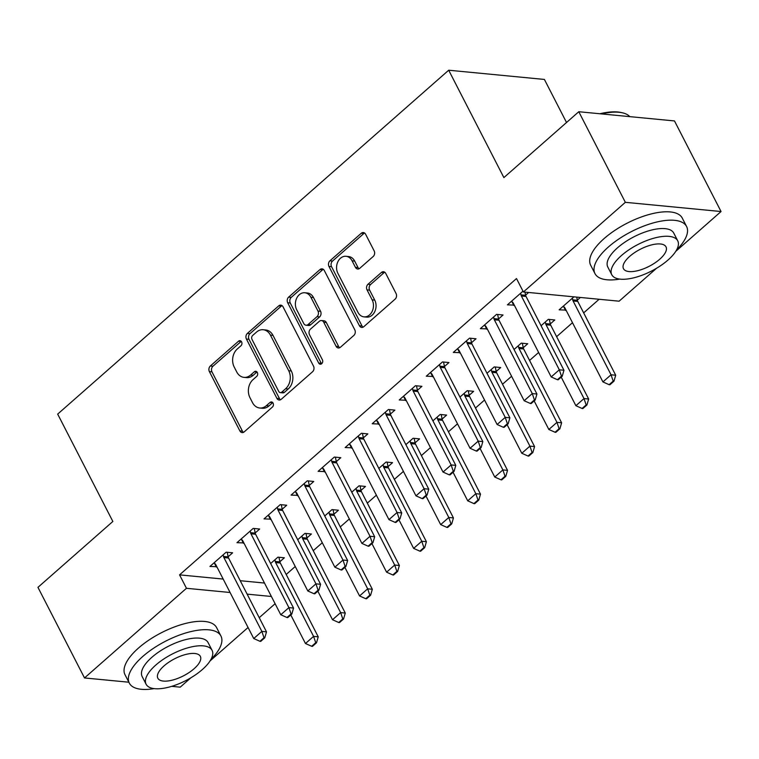 <?xml version="1.0" encoding="UTF-8"?>
<svg xmlns="http://www.w3.org/2000/svg" width="759" height="759" viewBox="0 0 759 759"><rect width="100%" height="100%" fill="white"/><g stroke="black" fill="none" stroke-linecap="round" stroke-linejoin="round"><path stroke-width="1.14" d="M241.599 341.854A2.827 2.201 -84.5 0 0 240.015 340.668A2.827 2.201 -84.5 0 0 238.554 341.18L210.357 365.98A4.042 3.14 -84.5 0 0 209.389 371.616L239.863 430.894A4.042 3.14 -84.5 0 0 242.13 432.592A4.042 3.14 -84.5 0 0 244.208 431.862L272.415 407.052A2.827 2.201 -84.5 0 0 273.079 403.114A2.827 2.201 -84.5 0 0 271.494 401.928A2.827 2.201 -84.5 0 0 270.043 402.441L266.39 405.657A12.941 10.047 -84.5 0 1 259.73 408A12.941 10.047 -84.5 0 1 252.481 402.583L249.939 397.64A12.941 10.047 -84.5 0 1 253.022 379.633L256.665 376.426A2.827 2.201 -84.5 0 0 257.339 372.489A2.827 2.201 -84.5 0 0 255.755 371.303A2.827 2.201 -84.5 0 0 254.293 371.815L250.65 375.022A12.941 10.047 -84.5 0 1 243.99 377.365A12.941 10.047 -84.5 0 1 236.742 371.957L234.199 367.014A12.941 10.047 -84.5 0 1 237.273 349.007L240.926 345.791A2.827 2.201 -84.5 0 0 241.599 341.854M241.258 341.341A2.827 2.201 -84.5 0 0 241.144 341.436L212.937 366.236A4.042 3.14 -84.5 0 0 211.979 371.863L242.444 431.15A4.042 3.14 -84.5 0 0 243.459 432.355M272.737 402.602A2.827 2.201 -84.5 0 0 272.623 402.697L268.98 405.904L266.39 405.657M256.997 371.967A2.827 2.201 -84.5 0 0 256.884 372.062L253.231 375.269L250.65 375.022M373.181 256.504A4.042 3.14 -84.5 0 0 374.149 250.868L365.601 234.237A4.042 3.14 -84.5 0 0 363.333 232.548A4.042 3.14 -84.5 0 0 361.256 233.279L329.928 260.821A4.042 3.14 -84.5 0 0 328.97 266.456L359.434 325.734A4.042 3.14 -84.5 0 0 361.701 327.433A4.042 3.14 -84.5 0 0 363.789 326.702L395.107 299.15A4.042 3.14 -84.5 0 0 396.065 293.524L385.743 273.43A4.042 3.14 -84.5 0 0 383.475 271.741A4.042 3.14 -84.5 0 0 381.397 272.472L367.992 284.264A4.042 3.14 -84.5 0 0 367.033 289.891L372.147 299.852A10.816 8.396 -84.5 0 1 372.166 311.408A10.816 8.396 -84.5 0 1 364.016 316.864A10.816 8.396 -84.5 0 1 357.954 312.338L337.888 273.316A10.816 8.396 -84.5 0 1 337.869 261.751A10.816 8.396 -84.5 0 1 346.028 256.295A10.816 8.396 -84.5 0 1 352.091 260.821L355.43 267.329A4.042 3.14 -84.5 0 0 357.698 269.018A4.042 3.14 -84.5 0 0 359.785 268.288L373.181 256.504M656.526 268.278L619.107 301.19L523.397 291.978L516.5 278.553L179.56 574.867L186.458 588.291L230.072 592.494M523.397 291.978L625.35 202.321L721.05 211.533L675.747 251.381M128.859 682.218L84.515 677.948L37.95 587.352L112.854 521.471L57.675 414.101L448.692 70.217L503.881 177.597L578.785 111.725L625.35 202.321M84.515 677.948L186.458 588.291M283.05 306.835A4.042 3.14 -84.5 0 0 280.783 305.146A4.042 3.14 -84.5 0 0 278.705 305.877L247.377 333.419A4.042 3.14 -84.5 0 0 246.419 339.045L276.893 398.333A4.042 3.14 -84.5 0 0 279.151 400.031A4.042 3.14 -84.5 0 0 281.238 399.291L312.556 371.749A4.042 3.14 -84.5 0 0 313.514 366.123L283.05 306.835M288.657 297.12L319.975 269.578A4.042 3.14 -84.5 0 1 322.053 268.847A4.042 3.14 -84.5 0 1 324.321 270.536L354.795 329.823A4.042 3.14 -84.5 0 1 353.827 335.45L340.43 347.243A4.042 3.14 -84.5 0 1 338.343 347.973A4.042 3.14 -84.5 0 1 336.076 346.284L323.723 322.233A4.042 3.14 -84.5 0 0 321.455 320.545A4.042 3.14 -84.5 0 0 319.378 321.275L310.488 329.093A4.042 3.14 -84.5 0 0 309.52 334.728L322.385 359.757A2.827 2.201 -84.5 0 1 322.395 362.783A2.827 2.201 -84.5 0 1 320.26 364.206A2.827 2.201 -84.5 0 1 318.676 363.02L287.699 302.746A4.042 3.14 -84.5 0 1 288.657 297.12L291.247 297.376L322.566 269.825L319.975 269.578M566.527 122.503L544.402 79.439L448.692 70.217M498.559 318.941L503.046 314.994L496.585 314.368L480.362 328.638L487.24 328.894M550.294 323.922L554.782 319.975L548.311 319.349L541.072 325.715M444.48 366.502L448.967 362.555L442.497 361.929L426.273 376.198L433.161 376.455M496.206 371.483L500.703 367.536L494.232 366.91L486.993 373.276M390.392 414.063L394.879 410.116L388.418 409.49L372.195 423.759L379.073 424.015M442.127 419.044L446.615 415.097L440.154 414.471L432.905 420.847M336.313 461.624L340.8 457.677L334.33 457.06L318.106 471.33L324.994 471.586M388.039 466.614L392.536 462.658L386.065 462.041L378.826 468.407M282.225 509.194L286.712 505.238L280.251 504.621L264.028 518.89L270.906 519.147M333.96 514.175L338.448 510.219L331.987 509.602L324.738 515.968M228.146 556.755L232.633 552.808L226.163 552.182L209.939 566.451L216.827 566.707M279.872 561.736L284.369 557.789L277.898 557.163L270.659 563.529M179.56 574.867L223.174 579.07M240.223 580.711L264.483 583.045M286.19 574.478L295.251 566.508M313.239 550.692L322.29 542.732M340.279 526.917L349.33 518.947M367.318 503.132L376.379 495.172M394.357 479.346L403.418 471.386M421.406 455.571L430.457 447.601M448.446 431.786L457.497 423.826M475.485 408.01L484.546 400.04M502.524 384.225L511.585 376.265M529.564 360.449L538.624 352.48M556.613 336.664L572.495 322.698M583.652 312.879L599.126 299.274M306.921 537.951L311.408 534.004L304.938 533.378L297.699 539.753M255.185 532.97L259.673 529.023L253.212 528.397L236.979 542.666L243.867 542.922M360.999 490.39L365.487 486.443L359.026 485.817L351.787 492.183M309.264 485.409L313.761 481.462L307.291 480.836L291.067 495.105L297.945 495.361M415.078 442.829L419.575 438.882L413.105 438.256L405.866 444.622M363.352 437.848L367.84 433.901L361.379 433.275L345.146 447.544L352.034 447.801M469.166 395.268L473.654 391.321L467.193 390.695L459.954 397.061M417.431 390.287L421.928 386.331L415.458 385.714L399.234 399.984L406.112 400.24M523.245 347.707L527.742 343.751L521.272 343.134L514.033 349.501M471.519 342.726L476.007 338.77L469.546 338.153L453.313 352.423L460.201 352.679M573.908 296.845L559.136 309.833L566.015 310.099M577.333 300.137L580.379 297.462M522.979 291.162L507.401 304.852L514.279 305.109M525.598 295.156L528.644 292.481M578.785 111.725L674.485 120.937L721.05 211.533M190.87 677.796L180.215 687.161L171.724 686.345M275.109 603.718L259.227 617.684M248.06 627.494L210.091 660.89M247.121 594.136L271.38 596.47M216.41 567.077L214.285 562.941M243.449 543.292L241.324 539.156M270.489 519.507L268.363 515.38M297.537 495.731L295.412 491.595M324.577 471.946L322.452 467.81M351.616 448.171L349.491 444.034M378.656 424.385L376.53 420.249M405.704 400.6L403.579 396.473M432.744 376.825L430.619 372.688M459.783 353.039L457.658 348.903M486.823 329.264L484.697 325.127M565.597 310.459L563.472 306.323M513.862 305.479L511.737 301.342M243.99 377.365L246.58 377.612A12.941 10.047 -84.5 0 0 253.231 375.269M259.73 408L262.32 408.247A12.941 10.047 -84.5 0 0 268.98 405.904M282.044 305.63A4.042 3.14 -84.5 0 0 281.285 306.124L249.967 333.666A4.042 3.14 -84.5 0 0 249.009 339.301L279.473 398.579A4.042 3.14 -84.5 0 0 280.479 399.794M252.671 335.469A2.827 2.201 -84.5 0 0 251.997 339.406L278.743 391.445A2.827 2.201 -84.5 0 0 280.327 392.631A2.827 2.201 -84.5 0 0 281.788 392.118L285.631 388.731A12.941 10.047 -84.5 0 0 288.714 370.724L270.432 335.146A12.941 10.047 -84.5 0 0 263.174 329.738A12.941 10.047 -84.5 0 0 256.523 332.081L252.671 335.469M280.327 392.631L282.917 392.877A2.827 2.201 -84.5 0 0 284.369 392.365L281.788 392.118M263.174 329.738L265.764 329.985A12.941 10.047 -84.5 0 1 273.012 335.402L291.295 370.971A12.941 10.047 -84.5 0 1 288.221 388.978L284.369 392.365M323.315 269.331A4.042 3.14 -84.5 0 0 322.566 269.825M321.455 320.545L324.046 320.791A4.042 3.14 -84.5 0 1 326.313 322.49L338.666 346.531A4.042 3.14 -84.5 0 0 339.671 347.736M291.247 297.376A4.042 3.14 -84.5 0 0 290.28 303.002L321.256 363.276A2.827 2.201 -84.5 0 0 321.607 363.789M310.905 297.291A10.816 8.396 -84.5 0 0 304.833 292.765A10.816 8.396 -84.5 0 0 296.684 298.221A10.816 8.396 -84.5 0 0 296.703 309.776L303.771 323.524A4.042 3.14 -84.5 0 0 306.038 325.222A4.042 3.14 -84.5 0 0 308.116 324.482L317.006 316.664A4.042 3.14 -84.5 0 0 317.964 311.038L310.905 297.291L313.486 297.537A10.816 8.396 -84.5 0 0 307.423 293.012L304.833 292.765M306.038 325.222L308.619 325.469A4.042 3.14 -84.5 0 0 310.697 324.738L308.116 324.482M313.486 297.537L320.554 311.285A4.042 3.14 -84.5 0 1 319.596 316.911L310.697 324.738M346.028 256.295L348.618 256.551A10.816 8.396 -84.5 0 1 354.681 261.077L358.02 267.576A4.042 3.14 -84.5 0 0 359.026 268.781M364.016 316.864L366.597 317.12A10.816 8.396 -84.5 0 0 374.756 311.664A10.816 8.396 -84.5 0 0 374.737 300.099L372.147 299.852M384.737 272.225A4.042 3.14 -84.5 0 0 383.978 272.728L370.582 284.511A4.042 3.14 -84.5 0 0 369.614 290.137L374.737 300.099M364.595 233.032A4.042 3.14 -84.5 0 0 363.836 233.525L332.518 261.077A4.042 3.14 -84.5 0 0 331.56 266.703L362.024 325.99A4.042 3.14 -84.5 0 0 363.03 327.195M290.782 614.942L305.469 643.518L313.581 636.384L275.64 562.561A4.118 3.197 95.5 0 1 275.251 561.432L274.9 559.8M315.735 642.712L311.683 646.279L312.461 646.355L316.512 642.788L315.735 642.712L313.581 636.384L318.239 636.829L280.299 563.007A4.118 3.197 95.5 0 1 279.91 561.878L278.933 557.267M305.469 643.518L311.683 646.279M316.512 642.788L318.239 636.829M259.948 641.298L260.726 641.374L264.777 637.807L264.009 637.731L259.948 641.298L253.743 638.537L215.803 564.715A4.118 3.197 -84.5 0 0 215.148 563.814L214.123 562.78M223.174 554.81L223.516 556.451A4.118 3.197 -84.5 0 0 223.914 557.58L261.855 631.403L266.504 631.849L264.777 637.807M227.197 552.277L228.174 556.897A4.118 3.197 -84.5 0 0 228.573 558.026L266.504 631.849M253.743 638.537L261.855 631.403L264.009 637.731M317.822 591.157L332.508 619.733L340.63 612.598L302.689 538.786A4.118 3.197 95.5 0 1 302.291 537.657L301.949 536.015M342.783 618.936L338.723 622.503L339.501 622.579L343.552 619.012L342.783 618.936L340.63 612.598L345.279 613.054L307.338 539.232A4.118 3.197 95.5 0 1 306.949 538.103L305.972 533.482M332.508 619.733L338.723 622.503M343.552 619.012L345.279 613.054M344.871 567.381L359.557 595.957L367.669 588.823L329.729 515A4.118 3.197 95.5 0 1 329.33 513.871L328.989 512.23M369.823 595.151L365.762 598.718L366.54 598.794L370.601 595.227L369.823 595.151L367.669 588.823L372.327 589.269L334.387 515.446A4.118 3.197 95.5 0 1 333.988 514.317L333.021 509.697M359.557 595.957L365.762 598.718M370.601 595.227L372.327 589.269M286.987 617.522L287.765 617.598L291.826 614.031L291.048 613.955L286.987 617.522L280.783 614.752L242.842 540.93A4.118 3.197 -84.5 0 0 242.187 540.029L241.163 538.994M250.214 531.034L250.555 532.666A4.118 3.197 -84.5 0 0 250.954 533.795L288.894 607.617L293.553 608.073L291.826 614.031M254.246 528.501L255.214 533.122A4.118 3.197 -84.5 0 0 255.612 534.251L293.553 608.073M280.783 614.752L288.894 607.617L291.048 613.955M314.036 593.737L314.805 593.813L318.865 590.246L318.087 590.17L314.036 593.737L307.822 590.976L269.881 517.154A4.118 3.197 -84.5 0 0 269.236 516.243L268.202 515.209M277.253 507.249L277.604 508.891A4.118 3.197 -84.5 0 0 277.993 510.02L315.934 583.842L320.592 584.288L318.865 590.246M281.285 504.716L282.253 509.336A4.118 3.197 -84.5 0 0 282.652 510.465L320.592 584.288M307.822 590.976L315.934 583.842L318.087 590.17M210.974 659.4A51.508 20.702 152.8 0 0 220.935 636.023A51.508 20.702 152.8 0 0 189.038 632.048A51.508 20.702 152.8 0 0 142.796 656.45A51.508 20.702 152.8 0 0 129.315 683.109A51.508 20.702 152.8 0 0 154.115 688.622M220.935 636.023L216.619 627.636A51.508 20.702 152.8 0 0 184.722 623.661A51.508 20.702 152.8 0 0 138.48 648.063A51.508 20.702 152.8 0 0 125.007 674.723L129.315 683.109M146.107 684.239L142.142 676.516A37.087 14.905 -27.2 0 1 151.847 657.322A37.087 14.905 -27.2 0 1 185.139 639.752A37.087 14.905 -27.2 0 1 208.108 642.617L212.074 650.33A37.087 14.905 152.8 0 0 189.105 647.474A37.087 14.905 152.8 0 0 155.813 665.045A37.087 14.905 152.8 0 0 146.107 684.239A37.087 14.905 152.8 0 0 169.077 687.094A37.087 14.905 152.8 0 0 202.368 669.523A37.087 14.905 152.8 0 0 212.074 650.33M164.086 665.842A23.899 9.611 152.8 0 0 157.834 678.204A23.899 9.611 152.8 0 0 172.635 680.055A23.899 9.611 152.8 0 0 194.095 668.726A23.899 9.611 152.8 0 0 200.348 656.364A23.899 9.611 152.8 0 0 185.547 654.514A23.899 9.611 152.8 0 0 164.086 665.842M599.866 113.755A50.265 20.208 -27.2 0 1 620.853 112.465L622.257 112.768A51.508 20.702 152.8 0 0 601.507 113.907M629.79 116.639A51.508 20.702 152.8 0 0 622.257 112.768M676.63 249.882A51.508 20.702 152.8 0 0 686.591 226.514A51.508 20.702 152.8 0 0 654.694 222.539A51.508 20.702 152.8 0 0 608.452 246.941A51.508 20.702 152.8 0 0 594.971 273.591A51.508 20.702 152.8 0 0 619.771 279.103M686.591 226.514L682.284 218.118A51.508 20.702 152.8 0 0 650.378 214.152A51.508 20.702 152.8 0 0 604.136 238.554A51.508 20.702 152.8 0 0 590.663 265.204L594.971 273.591M611.763 274.72L607.798 267.007A37.087 14.905 -27.2 0 1 617.503 247.813A37.087 14.905 -27.2 0 1 650.795 230.243A37.087 14.905 -27.2 0 1 673.764 233.098L677.73 240.821A37.087 14.905 152.8 0 0 654.761 237.956A37.087 14.905 152.8 0 0 621.469 255.527A37.087 14.905 152.8 0 0 611.763 274.72A37.087 14.905 152.8 0 0 634.733 277.576A37.087 14.905 152.8 0 0 668.024 260.014A37.087 14.905 152.8 0 0 677.73 240.821M629.752 256.324A23.899 9.611 152.8 0 0 623.49 268.695A23.899 9.611 152.8 0 0 638.3 270.536A23.899 9.611 152.8 0 0 659.751 259.217A23.899 9.611 152.8 0 0 666.004 246.846A23.899 9.611 152.8 0 0 651.203 245.005A23.899 9.611 152.8 0 0 629.752 256.324M371.91 543.596L386.597 572.172L394.708 565.038L356.768 491.215A4.118 3.197 95.5 0 1 356.379 490.086L356.028 488.454M396.862 571.375L392.801 574.942L393.579 575.018L397.64 571.451L396.862 571.375L394.708 565.038L399.367 565.483L361.426 491.671A4.118 3.197 95.5 0 1 361.028 490.542L360.06 485.921M386.597 572.172L392.801 574.942M397.64 571.451L399.367 565.483M398.949 519.82L413.636 548.396L421.748 541.262L383.807 467.44A4.118 3.197 95.5 0 1 383.418 466.311L383.067 464.669M423.901 547.59L419.85 551.157L420.628 551.233L424.679 547.666L423.901 547.59L421.748 541.262L426.406 541.708L388.466 467.886A4.118 3.197 95.5 0 1 388.067 466.757L387.099 462.136M413.636 548.396L419.85 551.157M424.679 547.666L426.406 541.708M341.076 569.962L341.854 570.028L345.905 566.461L345.127 566.394L341.076 569.962L334.861 567.191L296.921 493.369A4.118 3.197 -84.5 0 0 296.276 492.468L295.242 491.434M304.302 483.474L304.644 485.105A4.118 3.197 -84.5 0 0 305.042 486.234L342.973 560.057L347.631 560.503L345.905 566.461M308.325 480.94L309.302 485.561A4.118 3.197 -84.5 0 0 309.691 486.69L347.631 560.503M334.861 567.191L342.973 560.057L345.127 566.394M368.115 546.176L368.893 546.252L372.944 542.685L372.176 542.609L368.115 546.176L361.91 543.416L323.97 469.593A4.118 3.197 -84.5 0 0 323.315 468.683L322.29 467.648M331.341 459.688L331.683 461.33A4.118 3.197 -84.5 0 0 332.081 462.459L370.022 536.281L374.671 536.727L372.944 542.685M335.364 457.155L336.341 461.776A4.118 3.197 -84.5 0 0 336.73 462.905L374.671 536.727M361.91 543.416L370.022 536.281L372.176 542.609M425.989 496.035L440.675 524.611L448.797 517.477L410.856 443.654A4.118 3.197 95.5 0 1 410.458 442.525L410.116 440.894M450.95 523.814L446.89 527.372L447.668 527.448L451.719 523.881L450.95 523.814L448.797 517.477L453.446 517.923L415.505 444.1A4.118 3.197 95.5 0 1 415.116 442.971L414.139 438.36M440.675 524.611L446.89 527.372M451.719 523.881L453.446 517.923M395.154 522.391L395.932 522.467L399.993 518.9L399.215 518.824L395.154 522.391L388.95 519.63L351.009 445.808A4.118 3.197 -84.5 0 0 350.354 444.907L349.33 443.873M358.381 435.903L358.722 437.545A4.118 3.197 -84.5 0 0 359.121 438.674L397.061 512.496L401.72 512.942L399.993 518.9M362.413 433.37L363.381 437.99A4.118 3.197 -84.5 0 0 363.779 439.119L401.72 512.942M388.95 519.63L397.061 512.496L399.215 518.824M453.038 472.25L467.724 500.826L475.836 493.692L437.896 419.879A4.118 3.197 95.5 0 1 437.497 418.75L437.156 417.108M477.99 500.029L473.929 503.596L474.707 503.672L478.768 500.105L477.99 500.029L475.836 493.692L480.494 494.147L442.554 420.325A4.118 3.197 95.5 0 1 442.155 419.196L441.188 414.575M467.724 500.826L473.929 503.596M478.768 500.105L480.494 494.147M422.203 498.616L422.972 498.691L427.032 495.124L426.254 495.048L422.203 498.616L415.989 495.845L378.048 422.023A4.118 3.197 -84.5 0 0 377.403 421.122L376.369 420.088M385.42 412.128L385.771 413.769A4.118 3.197 -84.5 0 0 386.16 414.888L424.101 488.711L428.759 489.166L427.032 495.124M389.452 409.594L390.42 414.215A4.118 3.197 -84.5 0 0 390.819 415.344L428.759 489.166M415.989 495.845L424.101 488.711L426.254 495.048M480.077 448.474L494.764 477.05L502.875 469.916L464.935 396.094A4.118 3.197 95.5 0 1 464.536 394.965L464.195 393.323M505.029 476.244L500.968 479.811L501.746 479.887L505.807 476.32L505.029 476.244L502.875 469.916L507.534 470.362L469.593 396.54A4.118 3.197 95.5 0 1 469.195 395.411L468.227 390.79M494.764 477.05L500.968 479.811M505.807 476.32L507.534 470.362M449.243 474.83L450.021 474.906L454.072 471.339L453.294 471.263L449.243 474.83L443.028 472.07L405.088 398.247A4.118 3.197 -84.5 0 0 404.443 397.337L403.409 396.302M412.46 388.342L412.811 389.984A4.118 3.197 -84.5 0 0 413.2 391.113L451.14 464.935L455.798 465.381L454.072 471.339M416.492 385.809L417.469 390.43A4.118 3.197 -84.5 0 0 417.858 391.559L455.798 465.381M443.028 472.07L451.14 464.935L453.294 471.263M507.116 424.689L521.803 453.265L529.915 446.131L491.974 372.308A4.118 3.197 95.5 0 1 491.585 371.179L491.234 369.548M532.068 452.468L528.017 456.036L528.795 456.112L532.846 452.544L532.068 452.468L529.915 446.131L534.573 446.586L496.633 372.764A4.118 3.197 95.5 0 1 496.234 371.635L495.266 367.014M521.803 453.265L528.017 456.036M532.846 452.544L534.573 446.586M476.282 451.055L477.06 451.131L481.111 447.563L480.343 447.487L476.282 451.055L470.068 448.284L432.137 374.462A4.118 3.197 -84.5 0 0 431.482 373.561L430.457 372.527M439.508 364.567L439.85 366.199A4.118 3.197 -84.5 0 0 440.248 367.328L478.189 441.15L482.838 441.596L481.111 447.563M443.531 362.034L444.508 366.654A4.118 3.197 -84.5 0 0 444.897 367.783L482.838 441.596M470.068 448.284L478.189 441.15L480.343 447.487M534.156 400.913L548.842 429.49L556.954 422.355L519.023 348.533A4.118 3.197 95.5 0 1 518.625 347.404L518.283 345.762M559.108 428.683L555.057 432.25L555.835 432.326L559.886 428.759L559.108 428.683L556.954 422.355L561.613 422.801L523.672 348.979A4.118 3.197 95.5 0 1 523.283 347.85L522.306 343.229M548.842 429.49L555.057 432.25M559.886 428.759L561.613 422.801M503.321 427.27L504.099 427.345L508.16 423.778L507.382 423.702L503.321 427.27L497.117 424.509L459.176 350.686A4.118 3.197 -84.5 0 0 458.521 349.776L457.497 348.742M466.548 340.782L466.889 342.423A4.118 3.197 -84.5 0 0 467.288 343.552L505.228 417.374L509.887 417.82L508.16 423.778M470.58 338.248L471.548 342.869A4.118 3.197 -84.5 0 0 471.946 343.998L509.887 417.82M497.117 424.509L505.228 417.374L507.382 423.702M561.205 377.128L575.891 405.704L584.003 398.57L546.063 324.748A4.118 3.197 95.5 0 1 545.664 323.619L545.323 321.987M586.157 404.908L582.096 408.475L582.874 408.541L586.935 404.974L586.157 404.908L584.003 398.57L588.652 399.016L550.721 325.194A4.118 3.197 95.5 0 1 550.322 324.065L549.355 319.454M575.891 405.704L582.096 408.475M586.935 404.974L588.652 399.016M530.37 403.484L531.139 403.56L535.199 399.993L534.421 399.917L530.37 403.484L524.156 400.724L486.215 326.901A4.118 3.197 -84.5 0 0 485.57 326L484.536 324.966M493.587 317.006L493.938 318.638A4.118 3.197 -84.5 0 0 494.327 319.767L532.268 393.589L536.926 394.035L535.199 399.993M497.619 314.463L498.587 319.084A4.118 3.197 -84.5 0 0 498.986 320.213L536.926 394.035M524.156 400.724L532.268 393.589L534.421 399.917M563.311 306.162L564.345 307.196A4.118 3.197 95.5 0 1 564.99 308.107L602.931 381.919L611.042 374.785L573.102 300.972A4.118 3.197 95.5 0 1 572.703 299.843L572.362 298.202M613.196 381.122L609.135 384.69L609.913 384.766L613.974 381.198L613.196 381.122L611.042 374.785L615.701 375.24L577.76 301.418A4.118 3.197 95.5 0 1 577.362 300.289L576.698 297.111M602.931 381.919L609.135 384.69M613.974 381.198L615.701 375.24M557.41 379.709L558.188 379.785L562.239 376.217L561.461 376.141L557.41 379.709L551.195 376.938L513.255 303.116A4.118 3.197 -84.5 0 0 512.61 302.215L511.575 301.181M520.627 293.221L520.978 294.862A4.118 3.197 -84.5 0 0 521.367 295.982L559.307 369.804L563.965 370.259L562.239 376.217M524.962 292.13L525.636 295.308A4.118 3.197 -84.5 0 0 526.025 296.437L563.965 370.259M551.195 376.938L559.307 369.804L561.461 376.141M241.144 341.436L238.554 341.18M272.623 402.697L270.043 402.441M256.884 372.062L254.293 371.815M242.444 431.15L239.863 430.894M211.979 371.863L209.389 371.616M212.937 366.236L210.357 365.98M279.473 398.579L276.893 398.333M249.009 339.301L246.419 339.045M249.967 333.666L247.377 333.419M281.285 306.124L278.705 305.877M288.221 388.978L285.631 388.731M291.295 370.971L288.714 370.724M273.012 335.402L270.432 335.146M338.666 346.531L336.076 346.284M326.313 322.49L323.723 322.233M321.256 363.276L318.676 363.02M290.28 303.002L287.699 302.746M319.596 316.911L317.006 316.664M320.554 311.285L317.964 311.038M358.02 267.576L355.43 267.329M354.681 261.077L352.091 260.821M369.614 290.137L367.033 289.891M370.582 284.511L367.992 284.264M383.978 272.728L381.397 272.472M362.024 325.99L359.434 325.734M331.56 266.703L328.97 266.456M332.518 261.077L329.928 260.821M363.836 233.525L361.256 233.279M279.91 561.878L275.251 561.432M280.299 563.007L275.64 562.561M223.914 557.58L228.573 558.026M223.516 556.451L228.174 556.897M306.949 538.103L302.291 537.657M307.338 539.232L302.689 538.786M333.988 514.317L329.33 513.871M334.387 515.446L329.729 515M250.954 533.795L255.612 534.251M250.555 532.666L255.214 533.122M277.993 510.02L282.652 510.465M277.604 508.891L282.253 509.336M361.028 490.542L356.379 490.086M361.426 491.671L356.768 491.215M388.067 466.757L383.418 466.311M388.466 467.886L383.807 467.44M305.042 486.234L309.691 486.69M304.644 485.105L309.302 485.561M332.081 462.459L336.73 462.905M331.683 461.33L336.341 461.776M415.116 442.971L410.458 442.525M415.505 444.1L410.856 443.654M359.121 438.674L363.779 439.119M358.722 437.545L363.381 437.99M442.155 419.196L437.497 418.75M442.554 420.325L437.896 419.879M386.16 414.888L390.819 415.344M385.771 413.769L390.42 414.215M469.195 395.411L464.536 394.965M469.593 396.54L464.935 396.094M413.2 391.113L417.858 391.559M412.811 389.984L417.469 390.43M496.234 371.635L491.585 371.179M496.633 372.764L491.974 372.308M440.248 367.328L444.897 367.783M439.85 366.199L444.508 366.654M523.283 347.85L518.625 347.404M523.672 348.979L519.023 348.533M467.288 343.552L471.946 343.998M466.889 342.423L471.548 342.869M550.322 324.065L545.664 323.619M550.721 325.194L546.063 324.748M494.327 319.767L498.986 320.213M493.938 318.638L498.587 319.084M577.362 300.289L572.703 299.843M577.76 301.418L573.102 300.972M521.367 295.982L526.025 296.437M520.978 294.862L525.636 295.308"/></g></svg>
